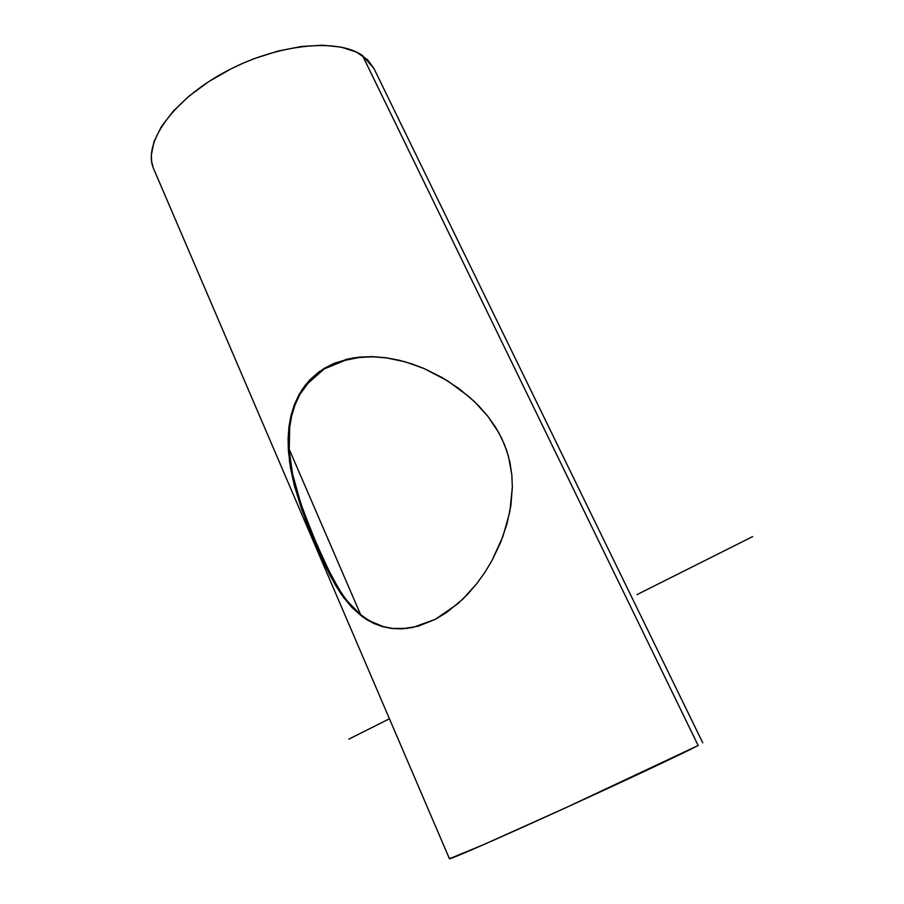 <?xml version="1.0" encoding="UTF-8"?>
<svg xmlns="http://www.w3.org/2000/svg" width="904" height="904" viewBox="0 0 904 904"><rect width="100%" height="100%" fill="white"/><g stroke="black" fill="none" stroke-linecap="round" stroke-linejoin="round"><path stroke-width="1.36" d="M366.99 619.805L383.273 626.585L392.539 628.416L407.444 628.393L392.539 628.416L383.273 626.585L374.742 623.455L366.9 619.195L359.747 613.963L347.192 600.957L341.61 593.318L331.361 575.848L316.75 544.445L302.817 509.37L295.393 485.798L292.58 474.046L289.223 450.576L288.907 438.903L289.675 427.332L291.664 415.953L295.032 404.902L299.925 394.393L306.377 384.754L324.231 368.888L318.524 372.166L309.541 380.177L302.23 389.353L294.286 404.811L290.941 415.716L288.918 427.027L288.105 438.598L288.353 450.271L290.478 467.876L294.331 485.493L301.574 508.941L312.965 538.309L325.169 565.734L335.226 584.798L343.305 597.16L352.266 607.838L362.402 616.731L373.985 623.523L382.561 626.664L391.861 628.495L401.975 628.856L418.236 626.189L435.4 619.285L412.687 627.534L401.975 628.856L391.861 628.495L382.561 626.664L373.985 623.523L366.086 619.24L352.266 607.838L340.537 593.216L330.141 575.633L320.298 555.226L305.925 520.783L294.331 485.493L289.551 462L288.105 438.598L288.918 427.027L290.941 415.716L294.286 404.811L299.167 394.347L305.676 384.629L323.564 368.73L346.661 359.238L359.374 357.114L372.527 356.651L385.771 357.724L398.901 360.176L411.783 363.86L424.281 368.617L447.966 381.059L469.402 397.003L479.063 406.235L487.776 416.213L495.415 426.982L501.799 438.519L506.635 450.361L509.958 462.486L511.822 474.826L512.342 487.177L509.811 511.833L502.963 536.411L491.934 560.649L484.849 572.413L476.724 583.69L467.662 594.233L457.605 603.917L435.4 619.285L446.734 612.392L462.758 599.194L476.724 583.69L484.849 572.413L491.934 560.649L500.601 542.513L506.907 524.128L510.862 505.675L512.342 487.177L511.822 474.826L508.477 456.384L504.409 444.406L498.793 432.688L487.776 416.213L474.351 401.523L459.006 388.607L442.237 377.612L424.281 368.617L405.387 361.871L385.771 357.724L372.527 356.651L352.955 357.961L334.548 363.137L323.564 368.73L341.26 361.091L360.21 357.272L373.397 356.831L386.55 357.927L404.303 361.566M360.662 614.709L289.133 449.085L360.662 614.709M702.736 742.805L373.872 68.376L362.538 55.607L698.159 745.506L362.538 55.607C337.474 37.561 275.347 44.104 223.265 72.93C171.025 101.598 142.403 144.448 153.793 169.138L449.446 858.766C448.926 860.02 494.951 839.974 558.05 811.25C621.093 782.559 683.288 753.326 698.159 745.506L566.921 807.215L483.482 844.698L449.435 858.766M367.747 619.726L359.747 613.963L353.204 607.85L345.757 599.115L338.955 589.239L326.457 566.006L311.903 532.885L300.772 503.471L292.58 474.046L289.223 450.576L289.675 427.332L291.664 415.953L295.032 404.902L299.925 394.393L310.23 380.301L324.231 368.888L347.43 359.374L360.21 357.272L373.397 356.831L386.55 357.927L399.636 360.38M373.894 68.421L367.578 59.732L356.458 52.104L341.339 47.155L322.739 45.223L301.382 46.488L278.183 51.019L254.227 58.636L242.328 63.517L230.667 69.032L208.654 81.676L189.218 95.971L173.252 111.181L161.398 126.594L154.03 141.51L151.307 155.307L151.669 161.613L153.126 167.455M449.683 858.506L450.599 857.93M348.763 739.167L389.421 718.782M636.992 594.617L752.704 536.581"/></g></svg>
